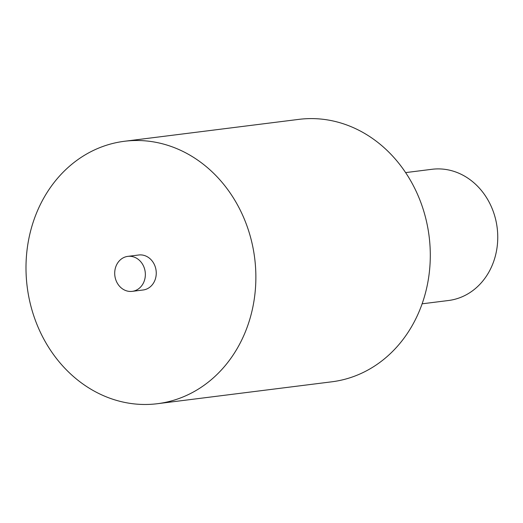 <?xml version="1.0" encoding="UTF-8"?>
<svg xmlns="http://www.w3.org/2000/svg" width="523" height="523" viewBox="0 0 523 523"><rect width="100%" height="100%" fill="white"/><g stroke="black" fill="none" stroke-linecap="round" stroke-linejoin="round"><path stroke-width="0.78" d="M124.448 141.275L298.875 119.368A132.247 114.642 82.8 0 1 427.991 228.884A132.247 114.642 82.8 0 1 344.611 379.338A132.247 114.642 82.8 0 1 331.837 381.803L157.41 403.71A132.247 114.642 82.8 0 1 27.183 286.781A132.247 114.642 82.8 0 1 124.448 141.275A132.247 114.642 82.8 0 1 253.563 250.792A132.247 114.642 82.8 0 1 170.184 401.246A132.247 114.642 82.8 0 1 157.41 403.71M132.227 291.357L143.125 289.99A17.632 15.285 -97.2 0 0 144.832 289.664A17.632 15.285 -97.2 0 0 155.946 269.6A17.632 15.285 -97.2 0 0 138.732 254.995L127.834 256.368A17.632 15.285 -97.2 0 0 114.864 275.771A17.632 15.285 -97.2 0 0 132.227 291.357A17.632 15.285 -97.2 0 0 133.927 291.03A17.632 15.285 -97.2 0 0 145.048 270.966A17.632 15.285 -97.2 0 0 127.834 256.368M405.626 172.603L432.05 169.282A66.12 57.321 82.8 0 1 496.602 224.04A66.12 57.321 82.8 0 1 454.912 299.267A66.12 57.321 82.8 0 1 448.531 300.503L422.107 303.817"/></g></svg>
